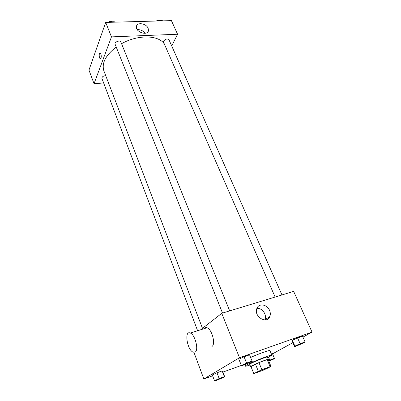 <?xml version="1.0" encoding="UTF-8"?>
<svg xmlns="http://www.w3.org/2000/svg" width="401" height="401" viewBox="0 0 401 401"><rect width="100%" height="100%" fill="white"/><g stroke="black" fill="none" stroke-linecap="round" stroke-linejoin="round"><path stroke-width="0.6" d="M268.184 367.877C265.206 369.456 255.562 373.246 255.703 372.775C255.161 372.464 269.246 366.684 269.076 367.291L268.184 367.877M270.089 366.639L261.858 369.707L253.783 373.592L262.911 370.359L271.016 366.484L270.089 366.639L267.166 359.607L258.951 362.604L261.858 369.707M267.166 359.607L268.104 359.491L271.016 366.484M258.951 362.604L250.951 366.579L253.783 373.592M268.169 359.652L268.394 359.386C268.575 358.444 249.853 366.123 250.64 366.669L250.996 366.694M250.64 366.669L249.703 364.344C248.896 363.752 267.592 356.088 267.432 357.07L268.394 359.386M255.447 364.113L258.334 371.211M249.973 365.02C247.031 366.013 245.462 366.389 245.262 366.148C244.014 365.286 272.144 353.747 271.858 355.241L267.713 357.747M250.625 357.471C258.876 353.697 270.028 349.762 269.923 350.634L271.858 355.241M224.771 376.95L222.57 371.241L222.139 370.92L216.976 372.78L212.304 374.945L214.49 380.719L214.996 380.95L224.771 376.95L224.354 376.684L219.187 378.574L214.49 380.719M252.084 361.07L249.557 354.845L244.069 356.785L238.836 359.231L241.597 365.882L252.254 361.522L252.084 361.07L246.59 363.055L241.322 365.476M302.935 337.121L312.028 332.113L239.487 357.747L203.843 378.985L212.63 375.807M222.901 372.098L241.307 365.446M272.54 353.862L292.86 342.67M272.144 352.92L271.051 353.311L272.144 352.92L274.424 358.344L268.56 360.594M305.076 341.943L302.484 336.108L297.547 337.858L292.319 340.264L292.088 340.895L294.615 346.695L304.715 342.559L305.076 341.943L300.133 343.727L294.875 346.118L294.615 346.695M193.959 352.404L203.843 378.985M312.028 332.113L293.637 291.372L221.763 313.326L200.6 329.812M221.763 313.326L239.487 357.747M269.582 310.414C270.48 312.585 270.555 314.625 269.818 316.534C266.85 324.745 253.392 316.324 256.886 308.429C258.74 302.94 267.221 304.314 269.582 310.414M204.224 328.67C204.936 327.622 205.888 327.326 207.071 327.772C211.954 329.256 215.908 344.344 211.949 346.479M195.187 352.068L193.147 352.188C187.046 349.923 184.084 329.953 190.32 333.051C195.031 334.624 198.991 349.978 195.187 352.068M256.946 308.279C260.389 308.324 262.991 310.133 264.755 313.697C265.632 315.843 265.698 317.863 264.961 319.752L264.881 319.938M202.49 328.339L103.889 70.872C101.493 63.233 105.608 55.293 116.23 47.052M121.553 43.699C138.265 34.17 159.773 35.067 164.6 44.571M281.963 294.941L168.946 39.699C167.302 38.441 165.528 38.897 163.633 41.067L163.548 42.175L275.116 297.031M197.628 330.745L101.919 78.421C101.939 76.862 103.202 75.924 105.709 75.619M222.525 313.091L115.117 44.27C114.079 42.09 120.105 39.704 120.861 41.995L229.693 310.905M171.718 45.965L177.568 34.24L111.463 36.882L94.04 83.714L103.638 82.957M177.568 34.24L171.422 20.621L105.694 22.421L88.972 70.09L94.04 83.714M105.694 22.421L111.463 36.882M148.144 28.281L148.47 30.496C147.899 36.235 135.307 32.13 136.43 26.526C136.816 21.89 146.315 23.358 148.144 28.281M101.047 58.08L100.25 58.686C98.902 58.185 98.836 52.411 100.19 53.168C101.187 54.265 101.473 55.904 101.047 58.08M100.461 58.726L100.255 58.686C99.032 58.255 98.776 53.052 99.989 53.127M137.292 29.659C140.49 29.479 143.087 30.692 145.082 33.298M162.44 20.867L162.255 20.446L157.743 20.571L157.232 21.012M157.743 20.571L157.929 20.992M156.285 21.037C157.889 19.95 159.242 19.769 160.345 20.501M114.496 22.18L114.315 21.744L109.403 21.875L108.902 22.336M109.403 21.875L109.583 22.316M108.135 22.356C109.759 21.223 111.212 21.037 112.501 21.789M296.444 345.752L296.434 345.737C296.133 345.512 303.246 342.554 303.206 342.92L296.444 345.752C296.138 345.532 303.256 342.574 303.216 342.94L303.216 342.94M302.484 336.108L292.319 340.264L294.875 346.118M292.319 340.264L292.088 340.895M297.547 337.858L300.133 343.727M243.242 364.945L243.242 364.945C242.931 364.689 250.435 361.622 250.384 362.028L249.968 362.374C248.455 363.251 243.191 365.286 243.252 364.965C242.936 364.709 250.44 361.642 250.394 362.048M249.557 354.845L244.069 356.785L246.59 363.055M244.069 356.785L238.836 359.231M268.81 361.196L274.369 358.765L274.424 358.344M268.61 360.71L272.84 359.186L268.77 361.095M268.59 357.311L269.738 360.063M268.615 360.725L272.845 359.201M216.37 380.153L216.37 380.153C216.099 379.942 222.996 377.151 222.936 377.496L216.375 380.173C216.104 379.963 223.001 377.166 222.941 377.516L222.936 377.496M222.57 371.241L222.139 370.92L224.354 376.684M222.139 370.92L216.976 372.78L219.187 378.574M216.976 372.78L212.304 374.945M244.705 364.76L245.262 366.148M207.071 327.772L190.32 333.051M264.961 319.752L269.818 316.534M147.854 31.905L148.47 30.496"/></g></svg>
